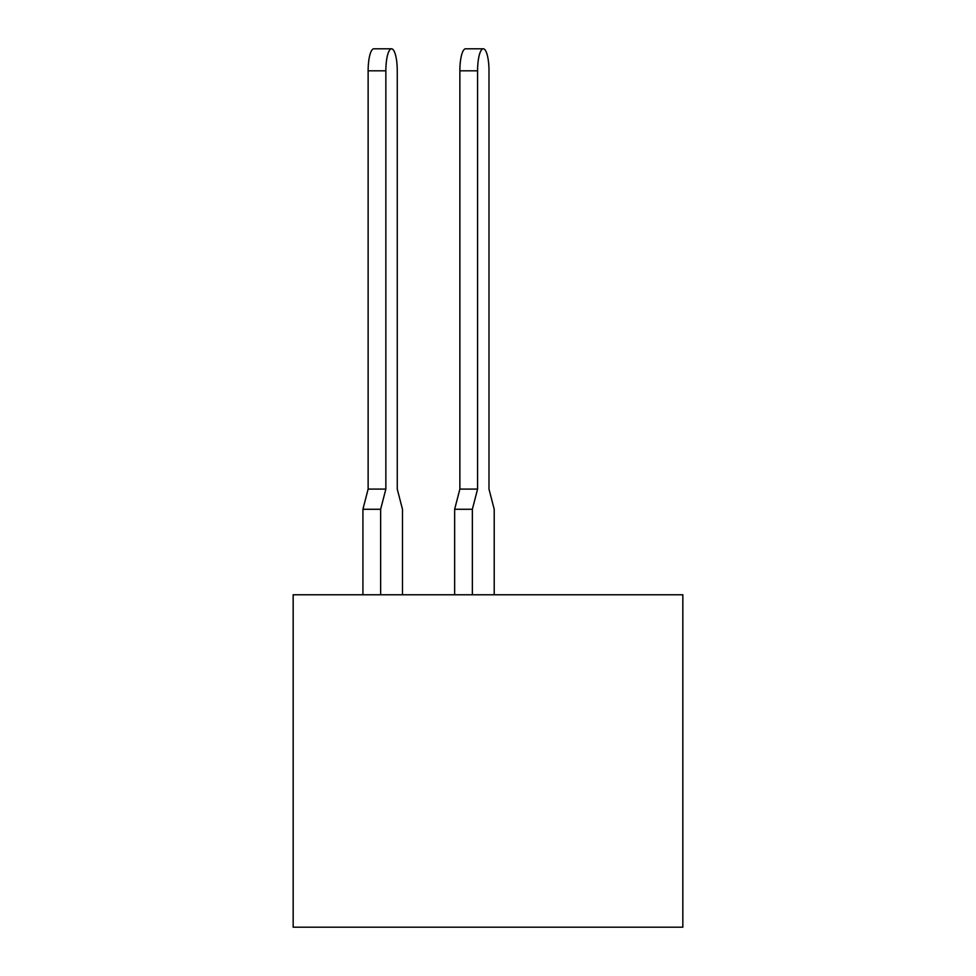 <?xml version="1.0" encoding="UTF-8"?>
<svg xmlns="http://www.w3.org/2000/svg" width="976" height="976" viewBox="0 0 976 976"><rect width="100%" height="100%" fill="white"/><g stroke="black" fill="none" stroke-linecap="round" stroke-linejoin="round"><path stroke-width="1.46" d="M682.834 927.2L682.834 594.774L293.166 594.774L293.166 927.2L682.834 927.2M483.279 48.8A22.021 5.697 90 0 0 477.581 70.821L459.867 70.821A22.021 5.697 -90 0 1 465.564 48.8L483.279 48.8A22.021 5.697 90 0 1 488.988 70.821L488.988 489.098L488.988 70.821L488.988 489.098L488.988 70.821L488.988 489.098L488.988 70.821L488.988 489.098L488.988 70.821L488.988 489.098L488.988 70.821L488.988 489.098L488.988 70.821L488.988 489.098L488.988 70.821L488.988 489.098L488.988 70.821L488.988 489.098L494.21 509.277L494.21 594.774M402.478 594.774L402.478 509.277L397.256 489.098L397.256 70.821A22.021 5.697 90 0 0 391.559 48.8A22.021 5.697 90 0 0 385.862 70.821L385.862 489.098L380.64 509.277L380.64 594.774M477.581 70.821L477.581 489.098L472.36 509.277L472.36 594.774M472.36 509.277L454.645 509.277L454.645 594.774M488.988 70.821L488.988 489.098M454.645 509.277L459.867 489.098L477.581 489.098M459.867 70.821L459.867 489.098M385.862 70.821L368.135 70.821A22.021 5.697 -90 0 1 373.832 48.8L391.559 48.8M380.64 509.277L362.913 509.277L362.913 594.774M362.913 509.277L368.135 489.098L385.862 489.098M368.135 70.821L368.135 489.098"/></g></svg>
